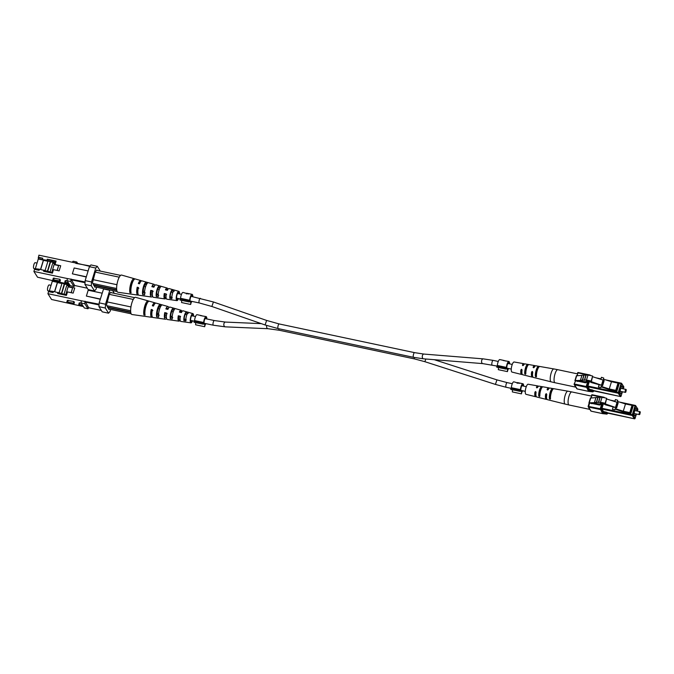<?xml version="1.0" encoding="UTF-8"?>
<svg xmlns="http://www.w3.org/2000/svg" width="674" height="674" viewBox="0 0 674 674"><rect width="100%" height="100%" fill="white"/><g stroke="black" fill="none" stroke-linecap="round" stroke-linejoin="round"><path stroke-width="1.01" d="M137.951 289.963L137.673 289.904A2.384 0.699 -78 0 1 137.479 289.744M151.49 311.986A2.384 0.699 102 0 0 151.684 312.146L151.962 312.205M591.856 403.709L591.351 403.305L593.676 403.237A6.066 1.668 17 0 1 597.889 403.886L600.29 403.911L600.467 403.044A5.788 1.601 17 0 1 602.438 402.976A2.519 0.691 17 0 1 605.378 403.76L605.126 403.347A5.678 1.567 -163 0 0 600.424 402.462A1.929 0.531 -163 0 0 598.563 402.445A1.929 0.531 -163 0 0 598.554 402.521L598.352 402.53A1.929 0.531 -163 0 0 596.49 402.513A1.929 0.531 -163 0 0 596.482 402.589L596.288 402.589A1.929 0.531 -163 0 0 594.417 402.572A1.929 0.531 -163 0 0 594.417 402.648L589.236 402.808L591.856 403.709L591.983 403.288M605.378 403.76L606.659 398.334A5.678 1.567 -163 0 0 601.958 397.449A1.929 0.531 -163 0 0 600.096 397.433A1.929 0.531 -163 0 0 600.087 397.508L599.885 397.508A1.929 0.531 -163 0 0 598.023 397.5A1.929 0.531 -163 0 0 598.023 397.567L597.821 397.576A1.929 0.531 -163 0 0 595.951 397.559A1.929 0.531 -163 0 0 595.951 397.635L590.475 398.022M605.126 403.347L606.659 398.334M600.424 402.462L601.958 397.449M598.596 402.386L600.087 397.508M598.352 402.53L599.885 397.508M596.524 402.454L598.023 397.567M596.288 402.589L597.821 397.576M594.46 402.513L595.951 397.635M636.677 410.955A3.64 1.062 102 0 0 636.172 408.68A3.64 1.062 102 0 0 634.638 411.005A3.64 1.062 102 0 0 634.664 415.799A3.64 1.062 102 0 0 636.045 413.92M639.685 414.384A1.517 0.447 -78 0 1 639.508 414.577A1.517 0.447 -78 0 1 639.356 414.62A1.517 0.447 -78 0 1 639.348 412.623A1.517 0.447 -78 0 1 639.988 411.654A1.517 0.447 -78 0 1 640.106 411.755A1.517 0.447 -78 0 1 640.182 412.008M639.693 412.791L639.82 414.35L640.3 412.092L639.693 412.791M602.598 403.364L605.707 404.897L616.643 407.88L602.708 402.993M615.531 407.307L617.064 402.294L606.827 399.033M617.064 402.294L618.176 402.867L616.643 407.88M615.067 409.093L623.779 412.025L630.872 413.524L629.794 412.589L623.265 411.207L625.48 403.962L617.418 401.401L617.763 400.28L615.455 399.547L614.764 401.561M613.037 407.222L612.413 409.329L614.865 409.758L615.202 408.646L623.265 411.207M612.413 409.329L614.865 409.758M614.831 401.578L615.455 399.547M612.556 409.025L613.239 406.793M629.794 412.589L632.01 405.344L625.48 403.962M632.01 405.344L632.701 405.672L630.485 412.918M630.872 413.524L633.088 406.279L632.701 405.672M589.851 409.396A6.673 1.955 -78 0 1 589.792 409.388A6.673 1.955 -78 0 1 588.95 407.955M548.712 387.828L538.998 386.126A5.552 1.626 102 0 0 537.549 387.499L536.757 387.853L536.42 387.272A5.51 1.609 -78 0 1 537.852 385.932L528.138 384.231A5.156 1.508 102 0 0 525.779 388.258A5.156 1.508 102 0 0 525.636 394.012A5.156 1.508 102 0 0 525.998 394.315L535.569 396.7A5.51 1.609 -78 0 1 535.181 396.379A5.51 1.609 -78 0 1 534.954 392.066L535.628 391.527L536.083 392.293A5.552 1.626 102 0 0 536.302 396.657A5.552 1.626 102 0 0 536.698 396.986L546.26 399.37A5.897 1.727 -78 0 1 545.847 399.033A5.897 1.727 -78 0 1 545.637 394.197L546.311 393.667L546.757 394.425A5.94 1.736 102 0 0 546.968 399.311A5.94 1.736 102 0 0 547.389 399.657L565.157 404.088A6.597 1.929 -78 0 1 564.694 403.709A6.597 1.929 -78 0 1 564.871 396.337A6.597 1.929 -78 0 1 567.896 391.181L549.849 388.03A5.94 1.736 102 0 0 548.223 389.631L547.44 389.993L547.103 389.412A5.897 1.727 -78 0 1 548.712 387.828A5.897 1.727 -78 0 1 549.158 388.182A5.897 1.727 -78 0 1 549.209 388.266M537.852 385.932A5.51 1.609 -78 0 1 538.273 386.261A5.51 1.609 -78 0 1 538.349 386.387M546.892 399.177A5.897 1.727 -78 0 1 546.26 399.37M536.209 396.481A5.51 1.609 -78 0 1 535.569 396.7M535.628 391.527L536.083 392.293M546.311 393.667L546.757 394.425M547.44 389.993L547.103 389.412L547.473 389.993M536.757 387.853L536.42 387.272L536.79 387.853M539.849 396.194L539.343 396.506L539.849 396.194A5.695 1.668 -78 0 1 540.615 390.465A5.695 1.668 -78 0 1 542.705 386.859L542.705 386.859M539.343 396.506L538.728 395.908L539.301 394.037L539.874 394.77M539.301 394.037A3.951 1.154 102 0 1 540.986 388.527L541.559 386.665A5.653 1.651 102 0 0 539.486 390.238A5.653 1.651 102 0 0 538.728 395.908M541.559 386.665L542.334 386.724M550.506 398.882L550.009 399.168L550.506 398.882A6.091 1.778 -78 0 1 551.307 392.613A6.091 1.778 -78 0 1 553.607 388.738L553.607 388.738M550.009 399.168L549.386 398.595L550.009 396.565A4.154 1.213 102 0 1 551.837 390.575L552.461 388.544A6.049 1.769 102 0 0 550.178 392.386A6.049 1.769 102 0 0 549.386 398.595M552.461 388.544L553.228 388.62M546.555 397.559A4.078 1.196 -78 0 1 546.353 397.357A4.078 1.196 -78 0 1 546.1 394.93L545.637 394.197M535.923 395.116A3.875 1.137 -78 0 1 535.914 395.116A3.875 1.137 -78 0 1 535.636 394.888A3.875 1.137 -78 0 1 535.375 392.74L534.954 392.066M536.015 392.15L535.375 392.74M546.74 394.349L546.1 394.93M547.676 389.993A4.078 1.196 -78 0 1 548.24 389.606M536.917 387.862A3.875 1.137 -78 0 1 537.523 387.525A3.875 1.137 -78 0 1 537.532 387.525M73.887 301.531L67.333 300.385L66.836 302.003L73.399 303.148L73.887 301.531L74.401 302.348L73.904 303.957L66.836 302.003M81.217 303.081L79.237 302.912L78.74 304.522L82.464 305.069L81.15 302.98L81.268 300.764L99.095 304.193M65.445 295.187L65.841 294.639L53.431 291.454L53.094 292.567L48.553 291.606L47.913 293.696L81.268 300.764M47.913 293.696L51.553 299.475L83.416 306.586M84.949 301.548L84.831 303.763L87.982 308.751L84.292 307.967L82.978 305.886L78.74 304.522M109.533 309.223L108.969 309.484L106.5 304.943L109.373 293.982L110.873 292.221L111.151 292.668M54.678 291.716L57.501 282.482L61.966 283.425M64.535 283.973L69.582 285.043M62.615 293.94L62.429 294.546M54.543 291.69L57.408 282.33L52.302 281.243L52.277 280.704M49.345 290.932L52.302 281.243M61.444 293.552L64.316 283.628L69.624 284.917M65.631 284.074L65.782 283.569M69.675 284.765L69.051 286.787L74.73 287.983L73.154 293.114L67.484 291.909L66.423 295.397L57.627 293.535L57.972 292.415M100.274 299.248L86.382 296.08L100.333 299.037M53.431 291.454L49.151 290.907L48.916 291.682M109.196 309.223L108.741 309.13M99.162 302.87L105.515 304.218L105.312 308.035L108.565 313.191L102.212 311.843L98.96 306.687L99.162 302.87L103.627 288.699M105.515 304.218L109.778 290.283L103.425 288.935M112.583 290.595L114.31 293.342M110.671 309.459L110.064 311.43L108.565 313.191M105.312 308.035L98.96 306.687M101.327 310.436L88.648 307.748L85.059 301.211M99.053 304.951L85.017 301.977M87.982 308.751L88.808 307.782M86.382 296.08L88.176 290.224L102.128 293.182M61.014 282.558L64.207 283.611M52.168 281.041L56.405 281.589M84.831 303.763L81.15 302.98M73.399 303.148L73.904 303.957M51.056 285.329L49.168 284.925A2.982 0.876 102 0 0 47.795 287.242A2.982 0.876 102 0 0 47.711 290.595A2.982 0.876 102 0 0 47.93 290.772L49.118 291.025M69.363 285.768L66.684 285.599L64.047 294.243M69.557 285.144L64.611 284.091L61.688 293.637M61.932 283.527L57.475 282.583M60.163 293.131L61.334 293.384M59.101 292.786L62.05 283.147L64.611 284.091M71.124 292.685L72.615 287.806L68.082 286.846L65.841 294.639L66.608 294.799M68.605 285.608L68.217 286.871M71.267 292.71L72.615 287.806M66.608 292.128L67.375 292.289M66.515 291.977L67.408 292.162M172.755 317.496L170.749 317.151A4.516 1.323 102 0 1 171.339 312.542A4.516 1.323 102 0 1 173.033 309.669L174.069 309.93M144.876 312.685L144.64 312.643A5.485 1.601 102 0 1 145.121 307.487A5.485 1.601 102 0 1 147.016 303.477M159.275 315.171L157.261 314.825A5.021 1.466 102 0 1 157.91 309.551A5.021 1.466 102 0 1 159.856 306.341L160.623 306.535M186.243 319.805L184.229 319.459A4.019 1.179 102 0 1 184.777 315.533A4.019 1.179 102 0 1 186.201 313.014L188.164 313.511M179.95 312.222A4.238 1.238 -78 0 1 180.859 311.565A4.238 1.238 -78 0 1 181.154 311.809A4.238 1.238 -78 0 1 181.399 312.559M166.554 309.096A4.735 1.382 -78 0 1 167.632 308.254A4.735 1.382 -78 0 1 167.969 308.532A4.735 1.382 -78 0 1 168.129 308.894M153.158 305.971A5.232 1.533 -78 0 1 153.967 305.036M151.869 314.901A5.232 1.533 -78 0 1 151.844 314.859A5.232 1.533 -78 0 1 151.717 310.251L152.855 310.503M166.394 317.125A4.735 1.382 -78 0 1 165.669 317.513A4.735 1.382 -78 0 1 165.307 317.227A4.735 1.382 -78 0 1 165.155 313.258L167.16 313.705M180.042 319.097A4.238 1.238 -78 0 1 179.107 319.847A4.238 1.238 -78 0 1 178.779 319.594A4.238 1.238 -78 0 1 178.61 316.274L180.607 316.721M193.219 316.072A3.791 1.112 102 0 0 192.941 314.741A3.791 1.112 102 0 0 192.68 314.522A3.791 1.112 102 0 0 190.927 317.437A3.791 1.112 102 0 0 190.818 321.709A3.791 1.112 102 0 0 191.104 321.936A3.791 1.112 102 0 0 192.225 320.74M173.033 309.669L173.513 308.102A6.1 1.786 102 0 0 171.002 312.003A6.1 1.786 102 0 0 170.269 318.709L170.749 317.151M173.513 308.102L175.451 308.658A5.956 1.744 -78 0 0 173.024 312.475A5.956 1.744 -78 0 0 172.291 318.996L170.269 318.709M147.892 302.036L148.229 300.907A7.903 2.308 102 0 0 148.187 300.89A7.903 2.308 102 0 0 144.792 305.996A7.903 2.308 102 0 0 143.933 314.969L144.64 312.643M148.229 300.907L149.342 301.219A7.818 2.292 -78 0 0 149.308 301.211A7.818 2.292 -78 0 0 145.946 306.257A7.818 2.292 -78 0 0 145.087 315.137L143.933 314.969M159.856 306.341L160.454 304.387A7.026 2.056 102 0 0 157.48 308.861A7.026 2.056 102 0 0 156.663 316.788L157.261 314.825M160.454 304.387L162.4 304.934A6.892 2.014 -78 0 0 159.494 309.332A6.892 2.014 -78 0 0 158.693 317.075L156.663 316.788M186.201 313.014L186.563 311.843A5.165 1.508 102 0 0 184.533 315.146A5.165 1.508 102 0 0 183.876 320.622L184.229 319.459M186.563 311.843L188.501 312.407A5.03 1.474 -78 0 0 186.546 315.617A5.03 1.474 -78 0 0 185.906 320.908L183.876 320.622M192.553 320.807A4.726 1.382 -78 0 1 190.927 322.863A4.726 1.382 -78 0 1 190.548 322.576A4.726 1.382 -78 0 1 190.691 317.227A4.726 1.382 -78 0 1 192.89 313.604A4.726 1.382 -78 0 1 193.211 313.882A4.726 1.382 -78 0 1 193.539 316.14M192.89 313.604L183.109 310.824A5.426 1.584 102 0 0 181.432 312.567L179.419 312.096A5.561 1.626 -78 0 1 181.154 310.267A5.561 1.626 -78 0 1 181.533 310.588A5.561 1.626 -78 0 1 181.879 311.759M181.154 310.267L169.974 307.091A6.352 1.862 102 0 0 167.893 309.408L165.88 308.936A6.496 1.896 -78 0 1 168.02 306.535A6.496 1.896 -78 0 1 168.466 306.906A6.496 1.896 -78 0 1 168.786 307.807M168.02 306.535L156.006 303.115A7.347 2.148 102 0 0 153.495 306.047L152.341 305.785A7.422 2.174 -78 0 1 154.894 302.803A7.422 2.174 -78 0 1 155.399 303.224M152.442 317.142A7.422 2.174 -78 0 1 151.81 317.319L146.064 316.51A7.818 2.292 -78 0 1 145.938 316.477L144.775 316.308A7.903 2.308 102 0 0 144.91 316.342L131.969 314.514A8.787 2.57 -78 0 1 131.27 313.983A8.787 2.57 -78 0 1 130.832 307.689A8.787 2.57 -78 0 1 131.017 306.459A8.787 2.57 -78 0 1 133.022 299.888A8.787 2.57 -78 0 1 133.469 299.062A8.787 2.57 -78 0 1 135.617 297.318L148.187 300.89M151.81 317.319A7.422 2.174 -78 0 1 151.22 316.881A7.422 2.174 -78 0 1 151.22 309.459L152.366 309.728A7.347 2.148 102 0 0 152.383 317.041A7.347 2.148 102 0 0 152.964 317.488L157.564 318.136A7.026 2.056 102 0 0 157.623 318.145M166.545 318.381A6.496 1.896 -78 0 1 165.332 319.24A6.496 1.896 -78 0 1 164.818 318.844A6.496 1.896 -78 0 1 164.751 312.618L166.773 313.09A6.352 1.862 102 0 0 166.84 319.139A6.352 1.862 102 0 0 167.346 319.518L178.846 321.153A5.561 1.626 -78 0 1 178.408 320.816A5.561 1.626 -78 0 1 178.298 315.777L180.312 316.249A5.426 1.584 102 0 0 180.43 321.11A5.426 1.584 102 0 0 180.859 321.431L190.927 322.863M180.11 320.083A5.561 1.626 -78 0 1 178.846 321.153M165.332 319.24L159.578 318.423A6.892 2.014 -78 0 1 159.536 318.414L157.505 318.128A7.026 2.056 102 0 0 157.564 318.136M173.142 320.335L171.112 320.057M131.017 306.459L130.832 307.689M133.469 299.062L133.022 299.888M110.595 292.55L134.598 297.638M106.955 301.868L130.874 306.931M133.174 299.408L109.264 294.344M130.638 310.748L106.711 305.676M130.714 312.011L107.452 307.083M130.773 312.475L107.781 307.597L130.781 312.475M108.691 309.046L131.169 313.806M151.22 309.459L151.717 310.251M164.751 312.618L165.155 313.258M178.298 315.777L178.61 316.274M508.137 368.425A3.336 0.977 -78 0 1 507.556 369.15L506.039 368.83M505.829 369.082L505.879 368.004L496.805 366.075L496.746 367.153L505.829 369.082L506.797 367.945A3.336 0.977 -78 0 1 507.387 364.415A3.336 0.977 -78 0 1 508.659 362.688A3.336 0.977 -78 0 1 508.904 362.89A3.336 0.977 -78 0 1 509.131 363.758M505.879 368.004L506.401 367.389A4.55 1.331 -78 0 1 508.912 361.5A4.55 1.331 -78 0 1 509.249 361.769A4.55 1.331 -78 0 1 509.569 363.85M503.2 360.489L508.912 361.5M506.401 367.389L497.328 365.468A4.55 1.331 -78 0 1 499.838 359.579L503.444 360.346M508.584 368.518A4.55 1.331 -78 0 1 507.918 369.79L507.421 371.618L498.347 369.689L498.465 367.515M507.556 369.15L507.421 371.618M496.805 366.075L497.328 365.468M505.778 361.037L504 360.464M522.148 390.667A3.336 0.977 -78 0 1 521.566 391.392L520.05 391.072M519.839 391.324L519.898 390.246L510.816 388.317L510.766 389.404L519.839 391.324L520.808 390.187A3.336 0.977 -78 0 1 521.398 386.665A3.336 0.977 -78 0 1 522.67 384.93A3.336 0.977 -78 0 1 522.914 385.132A3.336 0.977 -78 0 1 523.142 386M519.898 390.246L520.421 389.631A4.55 1.331 -78 0 1 522.923 383.75A4.55 1.331 -78 0 1 523.26 384.012A4.55 1.331 -78 0 1 523.58 386.092M522.923 383.75L519.907 383.11A4.55 1.331 102 0 0 519.292 383.388L513.849 381.821A4.55 1.331 -78 0 0 511.347 387.71L520.421 389.631M522.594 390.768A4.55 1.331 -78 0 1 521.929 392.032L521.432 393.86L512.358 391.931L512.476 389.766M521.566 391.392L521.432 393.86M510.816 388.317L511.347 387.71M518.272 383.169L519.039 383.076A4.55 1.331 -78 0 1 519.401 383.001A4.55 1.331 -78 0 1 519.637 383.135M519.401 383.001L517.455 382.588L517.177 383.338M517.455 382.588L518.348 382.925M191.365 301.286A3.336 0.977 -78 0 1 190.784 302.011L189.268 301.691M189.057 301.935L189.108 300.857L180.034 298.936L179.975 300.014L189.057 301.935L190.026 300.806A3.336 0.977 -78 0 1 190.616 297.276A3.336 0.977 -78 0 1 191.888 295.549A3.336 0.977 -78 0 1 192.132 295.743A3.336 0.977 -78 0 1 192.36 296.619M189.108 300.857L189.63 300.25A4.55 1.331 -78 0 1 192.141 294.361A4.55 1.331 -78 0 1 192.478 294.631A4.55 1.331 -78 0 1 192.798 296.712M192.141 294.361L189.124 293.721A4.55 1.331 102 0 0 188.501 293.999L183.067 292.44A4.55 1.331 -78 0 0 180.556 298.321L189.63 300.25M191.812 301.379A4.55 1.331 -78 0 1 191.146 302.643L190.649 304.471L181.576 302.55L181.694 300.377M190.784 302.011L190.649 304.471M180.034 298.936L180.556 298.321M187.49 293.788L188.257 293.687A4.55 1.331 -78 0 1 188.61 293.611A4.55 1.331 -78 0 1 188.846 293.754M188.61 293.611L186.673 293.207L186.395 293.948M186.673 293.207L187.566 293.544M205.376 323.528A3.336 0.977 -78 0 1 204.795 324.253L203.278 323.933M203.068 324.177L203.127 323.099L194.045 321.178L193.994 322.256L203.068 324.177L204.037 323.048A3.336 0.977 -78 0 1 204.626 319.518A3.336 0.977 -78 0 1 205.899 317.791A3.336 0.977 -78 0 1 206.143 317.985A3.336 0.977 -78 0 1 206.37 318.861M203.127 323.099L203.649 322.492A4.55 1.331 -78 0 1 206.151 316.603A4.55 1.331 -78 0 1 206.488 316.873A4.55 1.331 -78 0 1 206.808 318.954M200.439 315.592L206.151 316.603M203.649 322.492L194.567 320.563A4.55 1.331 -78 0 1 197.078 314.682L200.684 315.449M205.823 323.621A4.55 1.331 -78 0 1 205.157 324.893L204.66 326.713L195.586 324.792L195.704 322.619M204.795 324.253L204.66 326.713M194.045 321.178L194.567 320.563M203.026 316.131L201.24 315.567M577.845 381.467L577.34 381.063L579.657 380.987A6.066 1.668 17 0 1 583.878 381.636L586.279 381.669L586.456 380.793A5.788 1.601 17 0 1 588.427 380.726A2.519 0.691 17 0 1 591.368 381.518L591.115 381.105A5.678 1.567 -163 0 0 586.414 380.22A1.929 0.531 -163 0 0 584.552 380.203A1.929 0.531 -163 0 0 584.543 380.279L584.341 380.288A1.929 0.531 -163 0 0 582.479 380.271A1.929 0.531 -163 0 0 582.471 380.338L582.269 380.347A1.929 0.531 -163 0 0 580.407 380.33A1.929 0.531 -163 0 0 580.398 380.406L575.225 380.557L577.845 381.467L577.972 381.037M591.368 381.518L592.648 376.092A5.678 1.567 -163 0 0 587.947 375.207A1.929 0.531 -163 0 0 586.085 375.191A1.929 0.531 -163 0 0 586.077 375.258L584.585 380.144M591.115 381.105L592.648 376.092M586.414 380.22L587.947 375.207M586.06 375.266L585.875 375.266A1.929 0.531 -163 0 0 584.013 375.25A1.929 0.531 -163 0 0 584.004 375.325L582.513 380.203M584.341 380.288L585.875 375.266M583.987 375.325L583.802 375.334A1.929 0.531 -163 0 0 581.94 375.317A1.929 0.531 -163 0 0 581.94 375.384L580.44 380.271M582.269 380.347L583.802 375.334M581.915 375.384L576.464 375.78M622.666 388.713A3.64 1.062 102 0 0 622.161 386.438A3.64 1.062 102 0 0 620.628 388.755A3.64 1.062 102 0 0 620.653 393.557A3.64 1.062 102 0 0 622.035 391.678M625.666 392.133A1.517 0.447 -78 0 1 625.489 392.335A1.517 0.447 -78 0 1 625.346 392.378A1.517 0.447 -78 0 1 625.337 390.381A1.517 0.447 -78 0 1 625.969 389.412A1.517 0.447 -78 0 1 626.087 389.513A1.517 0.447 -78 0 1 626.171 389.766M625.683 390.541L625.809 392.108L626.289 389.85L625.683 390.541M588.579 381.122L591.688 382.655L602.632 385.638L588.697 380.743M601.52 385.065L603.053 380.043L592.808 376.791M603.053 380.043L604.165 380.616L602.632 385.638M601.056 386.851L609.768 389.783L616.862 391.282L615.775 390.347L609.254 388.965L611.47 381.72L603.407 379.159L603.744 378.038L601.435 377.305L600.753 379.319M599.018 384.98L598.394 387.087L600.854 387.516L601.191 386.404L609.254 388.965M598.394 387.087L600.854 387.516M600.82 379.336L601.435 377.305M598.537 386.783L599.22 384.551M615.775 390.347L617.991 383.102L611.47 381.72M617.991 383.102L618.69 383.43L616.474 390.676M616.862 391.282L619.077 384.037L618.69 383.43M575.84 387.154A6.673 1.955 -78 0 1 575.781 387.146A6.673 1.955 -78 0 1 574.93 385.713M534.693 365.586L524.979 363.884A5.552 1.626 102 0 0 523.529 365.257L522.738 365.603L522.409 365.03A5.51 1.609 -78 0 1 523.841 363.69L514.127 361.989A5.156 1.508 102 0 0 511.76 366.016A5.156 1.508 102 0 0 511.625 371.77A5.156 1.508 102 0 0 511.987 372.073L521.558 374.458A5.51 1.609 -78 0 1 521.171 374.137A5.51 1.609 -78 0 1 520.943 369.824L521.617 369.285L522.064 370.051A5.552 1.626 102 0 0 522.291 374.415A5.552 1.626 102 0 0 522.679 374.744L532.249 377.128A5.897 1.727 -78 0 1 531.828 376.783A5.897 1.727 -78 0 1 531.626 371.955L532.3 371.425L532.746 372.183A5.94 1.736 102 0 0 532.957 377.061A5.94 1.736 102 0 0 533.378 377.415L551.147 381.846A6.597 1.929 -78 0 1 550.683 381.467A6.597 1.929 -78 0 1 550.86 374.095A6.597 1.929 -78 0 1 553.885 368.939L535.838 365.788A5.94 1.736 102 0 0 534.212 367.389L533.429 367.743L533.092 367.162A5.897 1.727 -78 0 1 534.693 365.586A5.897 1.727 -78 0 1 535.148 365.94A5.897 1.727 -78 0 1 535.198 366.016M523.841 363.69A5.51 1.609 -78 0 1 524.262 364.019A5.51 1.609 -78 0 1 524.338 364.145M532.881 376.935A5.897 1.727 -78 0 1 532.249 377.128M522.198 374.238A5.51 1.609 -78 0 1 521.558 374.458M521.617 369.285L522.064 370.051M532.3 371.425L532.746 372.183M533.429 367.743L533.092 367.162L533.463 367.751M522.738 365.603L522.409 365.03L522.771 365.611M525.838 373.952L525.332 374.255L525.838 373.952A5.695 1.668 -78 0 1 526.596 368.223A5.695 1.668 -78 0 1 528.694 364.617L528.694 364.617M525.332 374.255L524.717 373.666L525.29 371.795L525.863 372.528M525.29 371.795A3.951 1.154 102 0 1 526.975 366.285L527.548 364.415A5.653 1.651 102 0 0 525.476 367.996A5.653 1.651 102 0 0 524.717 373.666M527.548 364.415L528.323 364.482M536.496 376.64L535.99 376.926L536.496 376.64A6.091 1.778 -78 0 1 537.288 370.371A6.091 1.778 -78 0 1 539.596 366.496L539.596 366.496M535.99 376.926L535.375 376.353L535.99 374.323A4.154 1.213 102 0 1 537.827 368.333L538.45 366.302A6.049 1.769 102 0 0 536.167 370.144A6.049 1.769 102 0 0 535.375 376.353M538.45 366.302L539.217 366.378M532.544 375.317A4.078 1.196 -78 0 1 532.342 375.115A4.078 1.196 -78 0 1 532.089 372.688L531.626 371.955M521.912 372.874A3.875 1.137 -78 0 1 521.903 372.874A3.875 1.137 -78 0 1 521.625 372.646A3.875 1.137 -78 0 1 521.364 370.498L520.943 369.824M522.005 369.9L521.364 370.498M532.73 372.107L532.089 372.688M533.665 367.751A4.078 1.196 -78 0 1 534.229 367.364M522.906 365.62A3.875 1.137 -78 0 1 523.513 365.283L523.513 365.283M59.876 279.289L53.313 278.143L52.825 279.761L59.379 280.906L59.876 279.289L60.39 280.098L59.893 281.715L52.825 279.761M67.198 280.839L65.226 280.662L64.729 282.28L68.453 282.827L67.139 280.738L67.257 278.522L85.084 281.943M51.435 272.945L51.831 272.389L39.421 269.212L39.084 270.325L34.543 269.364L33.902 271.454L67.257 278.522M33.902 271.454L37.542 277.225L69.405 284.335M70.939 279.306L70.821 281.521L73.963 286.509L70.281 285.725L68.967 283.636L64.729 282.28M40.533 269.448L43.397 260.088L38.292 259.001L38.881 255.176L72.228 262.245L73.104 261.234L76.785 262.009L75.918 263.029L72.228 262.245M95.523 286.981L94.958 287.242L92.49 282.701L95.354 271.74L96.862 269.979L97.14 270.426M40.667 269.474L43.49 260.24L47.947 261.183M50.516 261.731L55.571 262.801M48.604 271.689L48.418 272.304M35.326 268.69L38.292 259.001M47.433 271.31L50.306 261.386L55.613 262.675M51.62 261.832L51.957 260.712L55.95 261.563M38.157 258.799L46.978 260.307L47.315 259.195L51.957 260.712M47.315 259.195L56.102 261.057L55.041 264.537L60.711 265.741L59.144 270.872L53.473 269.667L52.412 273.155L43.616 271.285L43.962 270.173M89.735 266.314L75.918 263.029M38.241 257.274L42.774 258.235L42.437 259.347M86.264 277.006L72.371 273.838L86.323 276.795M39.421 269.212L35.141 268.665L34.905 269.44M95.186 286.981L94.731 286.888M85.151 280.628L91.504 281.968L91.302 285.784L94.554 290.941L88.201 289.601L84.949 284.445L85.151 280.628L89.415 266.693L90.914 264.933L97.267 266.281L100.3 271.1M91.504 281.968L95.767 268.033L89.415 266.693M96.652 287.217L96.053 289.188L94.554 290.941M91.302 285.784L84.949 284.445M97.267 266.281L95.767 268.033M75.817 263.366L90.038 265.96M87.317 288.194L74.637 285.506L71.04 278.969M85.042 282.709L71.006 279.735M77.62 263.332L76.785 262.009M73.963 286.509L74.797 285.54M72.371 273.838L74.157 267.982L88.117 270.94M38.502 257.679L42.774 258.235M46.978 260.307L50.196 261.36M70.821 281.521L67.139 280.738M59.379 280.906L59.893 281.715M37.045 263.079L35.158 262.683A2.982 0.876 102 0 0 33.784 265A2.982 0.876 102 0 0 33.7 268.353A2.982 0.876 102 0 0 33.919 268.53L35.107 268.774M55.352 263.526L52.673 263.357L50.028 271.993M55.546 262.902L50.592 261.849L47.677 271.395M47.921 261.285L43.465 260.341M46.152 270.889L47.323 271.142M45.091 270.544L48.031 260.905L50.592 261.849M57.113 270.442L58.604 265.564L54.072 264.604L51.831 272.389L52.589 272.557M54.594 263.366L54.206 264.629M57.248 270.468L58.604 265.564M52.597 269.886L53.356 270.047M52.496 269.726L53.398 269.92M158.744 295.254L156.73 294.909A4.516 1.323 102 0 1 157.328 290.3A4.516 1.323 102 0 1 159.022 287.427L160.058 287.688M130.866 290.443L130.63 290.401A5.485 1.601 102 0 1 131.11 285.237A5.485 1.601 102 0 1 132.997 281.235M145.255 292.929L143.25 292.583A5.021 1.466 102 0 1 143.899 287.301A5.021 1.466 102 0 1 145.845 284.099L146.612 284.293M172.232 297.554L170.219 297.217A4.019 1.179 102 0 1 170.766 293.291A4.019 1.179 102 0 1 172.19 290.772L174.153 291.269M165.939 289.98A4.238 1.238 -78 0 1 166.849 289.323A4.238 1.238 -78 0 1 167.144 289.567A4.238 1.238 -78 0 1 167.388 290.317A5.426 1.584 102 0 1 169.098 288.582L178.871 291.362A4.726 1.382 -78 0 1 179.2 291.64A4.726 1.382 -78 0 1 179.528 293.898M152.543 286.854A4.735 1.382 -78 0 1 153.621 286.012A4.735 1.382 -78 0 1 153.958 286.281A4.735 1.382 -78 0 1 154.119 286.652M139.139 283.729A5.232 1.533 -78 0 1 139.948 282.794M137.858 292.659A5.232 1.533 -78 0 1 137.825 292.617A5.232 1.533 -78 0 1 137.698 288.009L138.844 288.261M152.375 294.875A4.735 1.382 -78 0 1 151.658 295.263A4.735 1.382 -78 0 1 151.296 294.985A4.735 1.382 -78 0 1 151.145 291.016L153.15 291.463M166.023 296.855A4.238 1.238 -78 0 1 165.088 297.605A4.238 1.238 -78 0 1 164.768 297.352A4.238 1.238 -78 0 1 164.591 294.033L166.596 294.479M179.2 293.83A3.791 1.112 102 0 0 178.93 292.499A3.791 1.112 102 0 0 178.661 292.28A3.791 1.112 102 0 0 176.917 295.195A3.791 1.112 102 0 0 176.799 299.467A3.791 1.112 102 0 0 177.094 299.694A3.791 1.112 102 0 0 178.214 298.498M159.022 287.427L159.502 285.86A6.1 1.786 102 0 0 156.991 289.761A6.1 1.786 102 0 0 156.258 296.467L156.73 294.909M159.502 285.86L161.44 286.416A5.956 1.744 -78 0 0 159.005 290.233A5.956 1.744 -78 0 0 158.28 296.754L156.258 296.467M133.873 279.786L134.219 278.665A7.903 2.308 102 0 0 134.177 278.648A7.903 2.308 102 0 0 130.773 283.754A7.903 2.308 102 0 0 129.922 292.727L130.63 290.401M134.219 278.665L135.331 278.977A7.818 2.292 -78 0 0 135.289 278.969A7.818 2.292 -78 0 0 131.935 284.015A7.818 2.292 -78 0 0 131.076 292.895L129.922 292.727M145.845 284.099L146.443 282.136A7.026 2.056 102 0 0 143.461 286.618A7.026 2.056 102 0 0 142.652 294.546L143.25 292.583M146.443 282.136L148.39 282.692A6.892 2.014 -78 0 0 145.483 287.09A6.892 2.014 -78 0 0 144.674 294.833L142.652 294.546M172.19 290.772L172.544 289.601A5.165 1.508 102 0 0 170.522 292.904A5.165 1.508 102 0 0 169.865 298.38L170.219 297.217M172.544 289.601L174.49 290.165A5.03 1.474 -78 0 0 172.536 293.375A5.03 1.474 -78 0 0 171.887 298.666L169.865 298.38M178.543 298.565A4.726 1.382 -78 0 1 176.917 300.612A4.726 1.382 -78 0 1 176.537 300.334A4.726 1.382 -78 0 1 176.681 294.985A4.726 1.382 -78 0 1 178.871 291.362M167.86 289.508A5.561 1.626 -78 0 0 167.523 288.346A5.561 1.626 -78 0 0 167.144 288.025A5.561 1.626 -78 0 0 165.408 289.854L167.422 290.326M167.144 288.025L155.964 284.849A6.352 1.862 102 0 0 153.883 287.166L151.869 286.694A6.496 1.896 -78 0 1 154.009 284.293A6.496 1.896 -78 0 1 154.456 284.664A6.496 1.896 -78 0 1 154.776 285.565M154.009 284.293L141.995 280.873A7.347 2.148 102 0 0 139.484 283.805L138.33 283.535A7.422 2.174 -78 0 1 140.883 280.561A7.422 2.174 -78 0 1 141.38 280.982M138.431 294.892A7.422 2.174 -78 0 1 137.799 295.077L132.053 294.268A7.818 2.292 -78 0 1 131.919 294.235L130.764 294.066A7.903 2.308 102 0 0 130.899 294.1L117.958 292.272A8.787 2.57 -78 0 1 117.259 291.741A8.787 2.57 -78 0 1 116.821 285.447A8.787 2.57 -78 0 1 117.006 284.209A8.787 2.57 -78 0 1 119.012 277.646A8.787 2.57 -78 0 1 119.458 276.82A8.787 2.57 -78 0 1 121.606 275.076L134.177 278.648M137.799 295.077A7.422 2.174 -78 0 1 137.21 294.631A7.422 2.174 -78 0 1 137.201 287.217L138.355 287.486A7.347 2.148 102 0 0 138.372 294.799A7.347 2.148 102 0 0 138.954 295.246L143.554 295.894A7.026 2.056 102 0 0 143.613 295.903M152.535 296.139A6.496 1.896 -78 0 1 151.321 296.99A6.496 1.896 -78 0 1 150.799 296.602A6.496 1.896 -78 0 1 150.74 290.376L152.754 290.839A6.352 1.862 102 0 0 152.829 296.897A6.352 1.862 102 0 0 153.335 297.276L164.835 298.902A5.561 1.626 -78 0 1 164.389 298.574A5.561 1.626 -78 0 1 164.279 293.535L166.301 294.007A5.426 1.584 102 0 0 166.419 298.868A5.426 1.584 102 0 0 166.849 299.189L176.917 300.612M166.099 297.841A5.561 1.626 -78 0 1 164.835 298.902M151.321 296.99L145.567 296.181A6.892 2.014 -78 0 1 145.525 296.172L143.495 295.886A7.026 2.056 102 0 0 143.554 295.894M159.123 298.093L157.101 297.807M117.006 284.209L116.821 285.447M119.458 276.82L119.012 277.646M96.576 270.308L120.587 275.396M92.945 279.626L116.855 284.689M119.163 277.166L95.245 272.102M116.627 288.506L92.692 283.434M116.703 289.769L93.442 284.841M116.762 290.233L93.77 285.355L116.762 290.233M94.68 286.795L117.158 291.564M137.201 287.217L137.698 288.009M150.74 290.376L151.145 291.016M164.279 293.535L164.591 294.033M279.179 323.95L266.643 320.445L265.076 324.952L278.185 328.617A2.384 0.699 -78 0 1 278.168 325.475A2.384 0.699 -78 0 1 279.179 323.95L414.569 352.645A2.384 0.699 102 0 0 413.558 354.17A2.384 0.699 102 0 0 413.575 357.321L423.525 358.821L482.811 363.623L496.848 366.033M414.569 352.645L423.912 354.069A2.384 1.432 94.6 0 0 422.446 355.518A2.384 1.432 94.6 0 0 423.525 358.821M423.912 354.069L483.199 358.863A2.384 1.432 94.6 0 0 481.733 360.32A2.384 1.432 94.6 0 0 482.811 363.623M483.199 358.863L493.149 360.371A2.384 0.699 102 0 0 492.138 361.896A2.384 0.699 102 0 0 492.155 365.038M265.076 324.952L211.855 306.476L213.422 301.969L191.02 296.333M211.855 306.476L199.327 302.971A2.384 0.699 -78 0 1 199.31 299.829A2.384 0.699 -78 0 1 200.313 298.304M278.876 328.769A2.384 0.699 102 0 0 279.213 330.243L414.603 358.939L424.856 361.685L425.842 359.015M414.603 358.939A2.384 0.699 -78 0 1 414.266 357.464M510.858 388.275L506.174 387.28A2.384 0.699 -78 0 1 506.157 384.138A2.384 0.699 -78 0 1 507.16 382.613L496.906 379.875L495.441 384.416L424.856 361.685M213.321 322.071A2.384 0.699 102 0 0 213.338 325.213L225.284 326.848A2.384 1.567 92.5 0 1 223.97 323.528A2.384 1.567 92.5 0 1 225.495 322.079L214.324 320.546A2.384 0.699 102 0 0 213.321 322.071M266.693 325.5A2.384 1.567 92.5 0 0 268.041 328.71L225.284 326.848M589.236 402.808L590.795 397.786M603.382 403.692L601.975 408.292L601.275 407.964L601.191 409.489L600.239 408.756L602.017 402.942M602.674 403.397L600.938 409.076A0.607 0.556 147.8 0 1 600.197 409.514L588.571 407.054L591.165 411.174L602.91 413.651M610.349 400.154L614.899 401.123L610.105 400.078M619.827 402.167L635.245 405.428M603.533 413.204A0.607 0.556 -32.2 0 1 602.792 413.642L606.566 414.08A0.607 0.556 -32.2 0 0 607.299 413.642L607.063 413.272A0.607 0.556 147.8 0 1 607.805 412.833L634.352 418.781L632.279 415.487L601.933 409.051L603.516 411.57L606.406 412.185L606.373 412.943L602.783 412.008L601.191 409.489A0.607 0.556 -32.2 0 1 601.933 409.051L601.975 408.292L632.322 414.721L635.043 405.807L623.745 403.406M607.805 412.833L606.406 412.185M588.2 406.279L589.16 403.136M603.668 413.465L606.608 414.114L603.441 413.095L603.516 411.57A0.607 0.556 -32.2 0 0 602.783 412.008A0.607 0.556 147.8 0 1 602.042 412.446L600.239 408.756L588.175 406.371A0.607 0.556 -32.2 0 0 588.571 407.054L589.548 403.221M602.042 412.446L603.441 413.095M604.367 397.719A0.607 0.556 -32.2 0 0 603.946 397.256L592.32 394.787L603.845 397.23M601.107 402.942L600.315 404.198A0.607 0.556 147.8 0 1 599.574 404.636L593.154 403.246M591.941 403.431L599.279 404.99A1.213 1.112 -32.2 0 0 600.753 404.114M603.415 397.559L592.016 395.141L591.216 397.778M616.255 407.703L617.797 402.69M617.451 402.462L615.918 407.484M637.309 411.089L637.823 409.43L635.742 406.127L633.012 415.049L635.093 418.343L636.424 414.005M614.781 401.51L614.267 401.401M593.053 403.254L599.472 404.611M600.34 404.105L600.686 402.993M594.072 403.229L600.003 404.493L600.146 404.038M599.279 404.99L600.652 403.001M592.21 394.779A0.607 0.556 -32.2 0 0 591.62 395.124M635.346 405.453A0.607 0.556 147.8 0 1 635.742 406.127L635.043 405.807L635.346 405.453M589.135 403.136L588.158 406.312A0.607 0.607 0 0 0 588.225 406.818L590.828 410.938A0.607 0.556 -32.2 0 0 591.165 411.174L591.266 411.199M592.278 394.753L591.57 395.166A0.607 0.607 0 0 1 592.278 394.753M633.012 415.049L632.322 414.721L632.279 415.487A0.607 0.556 147.8 0 0 633.012 415.049M637.764 408.983A0.607 0.556 147.8 0 1 637.823 409.43L637.831 409.489A0.607 0.607 0 0 0 637.764 408.983L635.683 405.689A0.607 0.607 0 0 0 635.296 405.419L619.574 402.083M604.443 397.736L604.292 397.492A0.607 0.607 0 0 0 603.904 397.222L603.651 397.593M637.789 409.531L637.343 411.098M635.093 418.343A0.607 0.556 147.8 0 1 634.352 418.781L634.403 418.824A0.607 0.607 0 0 0 635.102 418.402L635.093 418.343M635.051 418.453L636.45 414.005M634.47 418.798L608.041 413.204A0.607 0.556 147.8 0 0 607.299 413.642L607.257 413.743M608.142 413.229L607.316 413.701A0.607 0.607 0 0 1 606.608 414.114L606.676 414.097M606.33 413.71A0.607 0.556 -32.2 0 0 607.063 413.272L606.373 412.943L606.33 413.71M591.292 396.068L571.813 391.939A6.673 1.955 102 0 0 568.999 396.194A6.673 1.955 102 0 0 568.553 404.594A6.673 1.955 102 0 0 569.05 404.99L565.157 404.088M67.72 301.944L68.217 300.326M79.625 304.471L80.122 302.853M575.225 380.557L576.759 375.544M589.362 381.45L587.964 386.05L587.265 385.722L587.18 387.247L586.228 386.505L588.006 380.7M588.655 381.155L586.919 386.834A0.607 0.556 147.8 0 1 586.186 387.272L574.56 384.803L577.155 388.932L588.891 391.409M596.338 377.912L600.888 378.872M605.816 379.917L621.234 383.186M589.523 390.962A0.607 0.556 -32.2 0 1 588.781 391.392L592.547 391.838A0.607 0.556 -32.2 0 0 593.289 391.4L593.053 391.03A0.607 0.556 147.8 0 1 593.794 390.591L620.341 396.539L618.26 393.245L587.922 386.809L589.506 389.328L592.395 389.943L592.353 390.701L588.764 389.766L587.18 387.247A0.607 0.556 -32.2 0 1 587.922 386.809L587.964 386.05L618.302 392.479L621.032 383.557L609.734 381.164M593.794 390.591L592.395 389.943M574.189 384.028L574.164 384.129A0.607 0.556 -32.2 0 0 574.56 384.803L574.602 384.045L586.228 386.505L588.031 390.204L592.32 391.468A0.607 0.556 -32.2 0 0 593.053 391.03L592.353 390.701L592.665 391.847M590.357 375.477A0.607 0.556 -32.2 0 0 589.935 375.014L578.309 372.545L589.834 374.988M587.096 380.7L586.304 381.956A0.607 0.556 147.8 0 1 585.563 382.394L579.143 381.004M577.93 381.189L585.259 382.739A1.213 1.112 -32.2 0 0 586.734 381.872M589.405 375.317L578.006 372.899L577.197 375.528M575.537 380.978L574.147 384.07A0.607 0.607 0 0 0 574.214 384.576L576.809 388.696A0.607 0.556 -32.2 0 0 577.155 388.932L577.256 388.949M602.244 385.461L603.778 380.448M603.441 380.22L601.907 385.233M623.298 388.847L623.804 387.188L621.731 383.885L619.002 392.807L621.083 396.101L622.405 391.754M600.77 379.268L600.256 379.159M579.033 381.012L585.462 382.369M586.329 381.855L586.666 380.751M580.053 380.987L585.992 382.251L586.127 381.796M585.259 382.739L586.641 380.759M578.191 372.537A0.607 0.556 -32.2 0 0 577.61 372.882M621.335 383.211A0.607 0.556 147.8 0 1 621.731 383.885L621.032 383.557L621.335 383.211M578.258 372.511L577.559 372.924A0.607 0.607 0 0 1 578.258 372.511M619.002 392.807L618.302 392.479L618.26 393.245A0.607 0.556 147.8 0 0 619.002 392.807M623.753 386.741A0.607 0.556 147.8 0 1 623.804 387.188L623.821 387.247A0.607 0.607 0 0 0 623.753 386.741L621.672 383.447A0.607 0.607 0 0 0 621.285 383.177L605.564 379.841M590.432 375.494L590.272 375.241A0.607 0.607 0 0 0 589.893 374.971L589.64 375.351M623.779 387.28L623.324 388.856M621.083 396.101A0.607 0.556 147.8 0 1 620.341 396.539L620.383 396.573A0.607 0.607 0 0 0 621.091 396.16L621.083 396.101M621.04 396.202L622.439 391.762M620.451 396.556L594.021 390.962A0.607 0.556 147.8 0 0 593.289 391.4L593.246 391.501M589.421 390.853L589.506 389.328A0.607 0.556 -32.2 0 0 588.764 389.766A0.607 0.556 147.8 0 1 588.031 390.204M594.123 390.987L593.297 391.459A0.607 0.607 0 0 1 592.598 391.872L589.506 390.903M577.281 373.826L557.802 369.697A6.673 1.955 102 0 0 554.988 373.952A6.673 1.955 102 0 0 554.542 382.352A6.673 1.955 102 0 0 555.039 382.748L551.147 381.846M53.709 279.702L54.206 278.084M65.614 282.229L66.111 280.611M493.149 360.371L498.28 361.458M507.8 363.471L512.257 364.423M526.276 367.389L526.832 367.507M266.643 320.445L213.422 301.969M181.508 294.319L177.523 293.468M172.839 292.482L171.196 292.128M159.216 289.593L157.699 289.272M145.601 286.703L144.202 286.408M199.327 302.971L189.883 300.975M180.068 298.894L176.529 298.144M171.853 297.15L170.21 296.804M166.048 295.92L164.456 295.583M158.23 294.26L156.705 293.94M152.434 293.03L150.959 292.718M144.607 291.379L143.208 291.075M278.185 328.617L413.575 357.321M506.654 368.114L511.271 369.091M521.347 371.231L521.92 371.349M525.341 372.073L525.846 372.183M532.047 373.497L532.57 373.607M520.665 390.356L525.282 391.333M535.358 393.473L535.931 393.591M539.352 394.315L539.857 394.425M546.058 395.739L546.589 395.849M213.338 325.213L203.893 323.217M194.087 321.136L190.54 320.386M185.864 319.392L184.221 319.046M180.068 318.162L178.475 317.825M172.241 316.502L170.716 316.182M166.444 315.28L164.978 314.969M158.626 313.621L157.227 313.326M214.324 320.546L205.039 318.575M195.519 316.561L191.534 315.71M186.858 314.724L185.207 314.37M173.226 311.835L171.71 311.514M159.612 308.945L158.213 308.65M261.285 323.638L225.495 322.079M268.041 328.71L279.213 330.243M507.16 382.613L512.291 383.7M521.811 385.722L526.276 386.665M540.287 389.639L540.851 389.757M506.174 387.28L495.441 384.416M434.241 359.689L496.906 379.875M600.29 403.911L600.568 403.018M598.563 402.445L600.096 397.433M596.49 402.513L598.023 397.5M594.417 402.572L595.951 397.559M588.916 402.926L590.449 397.913M639.356 414.62L634.158 413.524M639.988 411.654L634.782 410.559M590.828 410.938A0.607 0.607 0 0 0 591.216 411.207L602.842 413.676A0.607 0.607 0 0 0 603.441 413.457M569.05 404.99L589.792 409.388M571.813 391.939L567.896 391.181M154.894 302.803L149.308 301.211M586.279 381.669L586.549 380.776M584.552 380.203L586.085 375.191M582.479 380.271L584.013 375.25M580.407 380.33L581.94 375.317M574.905 380.684L576.439 375.671M625.346 392.378L620.147 391.274M625.969 389.412L620.771 388.308M576.809 388.696A0.607 0.607 0 0 0 577.197 388.965L588.832 391.434A0.607 0.607 0 0 0 589.43 391.215M596.086 377.836L600.896 378.855M555.039 382.748L575.781 387.146M557.802 369.697L553.885 368.939M140.883 280.561L135.289 278.969"/></g></svg>
